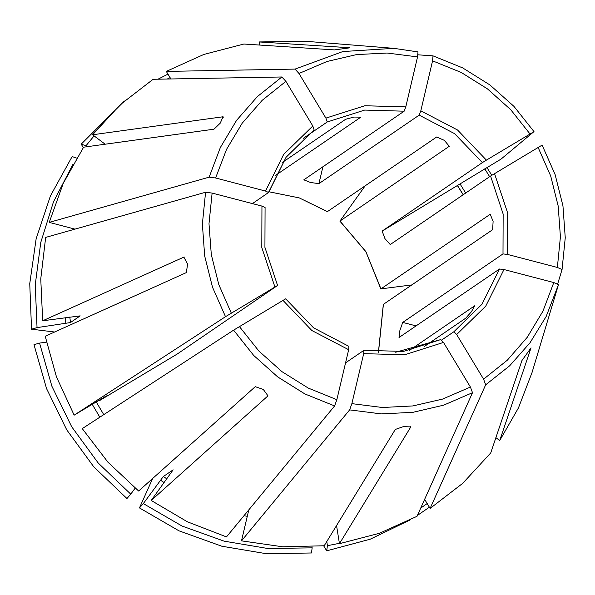 <?xml version="1.0" encoding="UTF-8"?>
<svg xmlns="http://www.w3.org/2000/svg" width="595" height="595" viewBox="0 0 595 595"><rect width="100%" height="100%" fill="white"/><g stroke="black" fill="none" stroke-linecap="round" stroke-linejoin="round"><path stroke-width="0.89" d="M277.545 285.444L225.512 316.681L74.122 415.169L106.349 395.883M274.905 286.976L261.77 247.483L261.956 206.123L212.095 193.07L205.58 192.237L45.651 237.435L40.75 278.921L42.714 320.809L183.885 257.129L187.537 264.098L186.361 272.577L45.19 336.257L56.436 376.851L74.122 415.169M239.443 326.573L258.795 350.946L281.971 371.659L308.255 388.089L336.867 399.728L348.64 349.704L311.884 330.493L283.027 300.43L233.634 330.136L82.244 428.623L107.933 462.137L138.65 491.054L255.233 386.653L263.25 389.457L267.966 395.794M170.073 77.648L167.232 79.046M94.099 135.891L85.985 145.775L87.22 146.705M167.969 74.159L158.002 79.217M124.437 100.964L81.188 144.131L83.263 147.657M443.513 342.46L404.674 354.791L363.671 353.638L351.898 403.663L349.652 409.903L241.503 540.862L282.737 546.783L324.208 545.779L395.281 429.456L403.447 426.593L410.602 426.942L410.528 427.322L339.462 543.644L379.432 533.239L416.998 516.289L472.534 392.7L470.444 387.07L443.513 342.46L440.776 339.567L403.395 351.392L363.924 350.314M72.962 164.28L53.476 201.883L40.78 242.463L35.254 284.812L37.069 327.652L70.441 322.587L80.199 315.878L42.714 320.809M483.586 379.186L507.29 360.22L527.274 337.313L542.945 311.163L553.811 282.558L503.95 269.498L485.773 306.15L456.655 334.576L483.586 379.186L485.676 384.816L430.14 508.405L424.637 499.287M135.125 488.19L130.766 494.185L98.257 463.089L71.675 426.727L51.891 386.289L39.545 343.099L46.388 342.14M39.545 343.099L34.004 344.617L46.566 388.624L66.714 429.813L93.794 466.852L126.928 498.521L130.766 494.185M507.498 254.415L557.359 267.475L562.022 269.55L565.243 237.777L562.922 205.811L555.12 174.603L542.09 145.121L490.54 176.023L503.154 214.081L503.013 253.916L507.498 254.415L507.684 213.055L494.549 173.562M312.018 546.798L312.182 547.824L267.936 548.523L224.099 541.182L182.092 526.047L143.298 503.601L163.357 476.491L173.152 469.834L151.182 500.469L187.395 521.815L226.464 536.921L334.613 405.969L336.867 399.728M143.298 503.601L139.461 507.937L178.976 530.814L221.764 546.247L266.419 553.714L311.497 552.993L312.182 547.824M139.461 507.937L152.632 478.618M486.427 160.107L533.975 131.659L513.946 106.371L489.938 84.899L462.679 67.882L433.019 55.848L432.587 60.809L420.814 110.841L419.207 115.11L454.587 133.644L482.419 162.576L486.427 160.107L457.57 130.045L420.814 110.841M339.41 543.309L327.429 545.689L326.774 541.591M420.665 508.137L427.203 503.541M327.429 545.689L326.744 550.851L370.135 539.182L410.543 519.762M417.34 515.523L429.404 507.193M326.744 550.851L323.643 545.846M417.556 56.875L387.107 53.052L356.591 54.599L326.923 61.478L299.01 73.468L325.941 118.078L364.78 105.746L405.783 106.899L417.556 56.875L417.965 51.906L393.927 48.344L342.861 51.572L295.068 69.102L166.31 71.415L170.877 78.979M405.783 106.899L404.169 111.168L303.8 179.831L310.597 182.516L318.95 183.602L419.207 115.11M325.941 118.078L327.257 121.938L364.683 110.097L404.169 111.168M489.626 176.648L484.754 168.868M491.76 175.257L486.941 167.559M365.196 185.826L339.968 221.035L449.337 146.229M411.755 284.953L380.926 288.88L490.176 214.245L493.143 221.31L492.645 229.692L383.403 304.32L378.487 352.24M285.868 81.351L262.164 100.317L242.18 123.225L226.509 149.375L215.643 177.979L265.504 191.04L283.681 154.388L312.799 125.962L285.868 81.351L281.918 76.986L153.168 79.299L120.547 104.445L92.604 134.775L223.028 116.761L220.239 123.187L213.999 129.189L83.575 147.203L63.263 183.267L49.206 222.351L75.067 229.12M215.643 177.979L209.128 177.154L49.206 222.351M327.339 211.649L436.678 136.991L444.301 140.346L449.299 146.31M275.121 175.696L360.845 117.133L353.876 117.081L345.598 119.268L282.647 162.271M345.539 362.853L363.843 350.351L363.671 353.638M106.282 395.943L99.09 400.852L177.221 353.988L277.478 285.496M252.325 203.602L268.553 192.512L265.504 191.04M303.279 138.323L327.257 121.938M490.54 176.023L390.275 244.523L384.995 238.655L382.154 231.068L482.419 162.576M503.95 269.498L499.465 269.007L399 337.543L399.929 330.396L402.755 322.416L503.013 253.916M441.669 340.05L453.903 331.698L456.655 334.576M424.287 346.506L465.707 318.206L471.396 311.787L474.743 305.778L409.434 350.388M312.799 125.962L314.115 129.822L286.136 157.199L268.613 192.453M261.956 206.123L265.065 207.506L264.931 247.356L277.567 285.459M430.14 508.405L462.761 483.259L490.704 452.929L521.986 360.473L531.023 347.867L499.74 440.501L518.453 407.858L532.034 372.634L558.467 284.655L553.811 282.558M299.01 73.468L295.068 69.102M336.562 525.563L339.462 543.644M348.64 349.704L348.923 346.394L313.528 327.845L285.659 298.861L283.027 300.43M349.741 47.779L259.1 41.925L259.606 45.079M76.591 158.084L72.151 156.559L50.397 195.919L36.109 238.744L29.75 283.651L31.528 329.169L54.606 332.01M562.022 269.572L557.686 283.934M37.069 327.652L31.528 329.169M382.154 231.068L501.064 159.088L533.968 131.673M105.181 144.221L92.604 134.775M349.875 47.816L334.487 49.913L243.846 44.06L203.877 54.465L166.31 71.415M495.888 437.608L499.74 440.501M241.503 540.862L248.792 509.893M417.965 51.906L393.927 48.344L305.666 41.286L259.1 41.925M432.981 55.841L417.965 54.837M151.182 500.469L267.765 396.062M85.985 145.775L81.188 144.131M212.095 193.07L209.016 223.713L211.27 254.556L218.782 284.663L231.321 313.119M351.898 403.663L382.347 407.493L412.863 405.939L442.531 399.066L470.444 387.07M65.249 317.656L65.904 323.613M69.823 317.016L70.441 322.587M92.188 404.332L99.841 417.169M96.219 401.915L103.783 414.611M557.359 267.475L560.438 236.825L558.184 205.982L550.673 175.875L538.133 147.419M160.382 480.091L164.131 482.649M244.002 515.694L247.282 516.311M163.357 476.491L166.868 478.886M247.267 511.737L248.308 511.931M530.011 133.964L510.659 109.592L487.484 88.878L461.199 72.456L432.587 60.809M465.662 193.018L460.21 184.249M463.207 194.691L457.667 185.774M281.918 76.986L257.323 96.621L236.594 120.361L220.366 147.486L209.128 177.154M268.836 191.731L299.322 197.882L327.436 211.627M268.598 192.356L286.143 157.169L314.115 129.822M499.465 269.007L481.92 304.29L453.903 331.698M440.754 339.581L395.668 352.247M339.968 221.035L365.947 251.663L380.926 288.88M410.528 427.322L410.431 426.712M223.028 116.761L223.497 117.111M322.936 166.667L318.95 183.602M416.15 325.919L402.755 322.416M183.885 257.129L184.316 257.07M485.676 384.816L509.677 365.754L530.026 342.772L546.136 316.547L558.474 284.655M349.652 409.903L381.216 413.904L412.856 412.313L443.61 405.173L472.534 392.7M233.634 330.136L253.671 355.423L277.687 376.91L304.945 393.935L334.613 405.969M205.58 192.237L202.352 224.003L204.68 255.984L212.475 287.192L225.512 316.681M463.126 194.751L457.585 185.826M378.45 352.24L383.336 304.38M562.022 269.55L565.25 237.777L562.929 205.803L555.135 174.595L542.105 145.113M327.362 211.671L299.27 197.927L268.821 191.768M339.849 221.05L365.865 251.722L380.867 288.992"/></g></svg>
